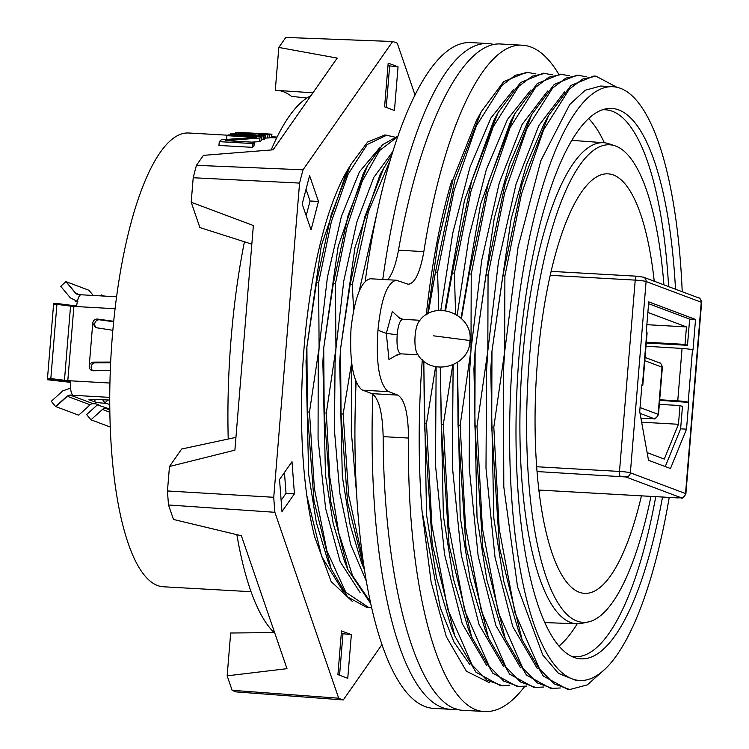 <?xml version="1.0" encoding="UTF-8"?>
<svg xmlns="http://www.w3.org/2000/svg" width="749" height="749" viewBox="0 0 749 749"><rect width="100%" height="100%" fill="white"/><g stroke="black" fill="none" stroke-linecap="round" stroke-linejoin="round"><path stroke-width="1.12" d="M469.941 341.16C469.323 367.375 429.814 377.468 417.118 353.378A17.283 4.953 -86.8 0 1 415.115 335.786A17.283 4.953 -86.8 0 1 415.208 334.709A17.283 4.953 -86.8 0 1 418.916 321.611C434.308 298.608 473.714 314.243 469.941 341.16L468.799 340.364L433.605 335.833M112.865 330.3L95.572 327.603L92.745 323.184A4.4 4.194 110.6 0 1 97.632 319.083L99.608 319.823A4.4 4.194 110.6 0 0 96.546 327.847M92.904 370.755A4.4 4.194 110.6 0 1 95.423 362.769L93.672 362.113L91.65 362.591L89.955 364.07L89.215 366.167L92.745 323.184M110.3 370.381L93.382 370.774A4.4 4.194 110.6 0 1 89.215 366.167M93.288 295.471L88.934 290.256L66.146 281.708A25.513 7.312 93.2 0 0 66.127 281.699A25.513 7.312 93.2 0 0 66.118 281.69A25.513 7.312 93.2 0 0 65.903 281.624L60.735 286.305L70.378 297.868L77.84 301.66M65.903 281.624L75.546 293.187L78.42 294.638L81.173 294.788A13.192 3.782 -86.8 0 0 81.089 294.778A13.192 3.782 -86.8 0 0 76.726 305.695L70.64 305.236A14.484 4.148 93.2 0 0 70.631 305.292A14.484 4.148 93.2 0 0 70.556 306.107L56.924 304.356L53.554 304.609A20.532 5.889 93.2 0 1 53.628 303.794A20.532 5.889 93.2 0 1 53.638 303.738L56.999 303.485A25.513 7.312 93.2 0 0 56.924 304.356L50.82 378.61A25.513 7.312 93.2 0 0 50.81 378.676A25.513 7.312 93.2 0 0 50.81 378.704A25.513 7.312 93.2 0 0 50.754 379.481L70.481 381.7A13.192 3.782 -86.8 0 0 72.915 395.191L70.163 395.032L67.082 396.146L55.632 406.51A25.513 7.312 93.2 0 0 55.875 406.623L78.664 415.18L90.105 404.816A4.4 4.194 110.6 0 1 93.185 403.711L95.947 403.861L99.018 405.022L97.342 404.928L97.379 404.404M62.064 391.53L51.278 401.305L55.632 406.51M53.554 304.609L47.449 378.863A20.532 5.889 93.2 0 0 47.449 378.919A20.532 5.889 93.2 0 0 47.44 378.985A20.532 5.889 93.2 0 0 47.384 379.734L70.443 382.327M50.754 379.481L47.384 379.734M70.64 305.236L56.999 303.485M387.757 279.752C392.27 274.265 395.847 264.406 398.487 250.185C420.311 125.963 462.882 40.568 501.259 44.032L522.633 45.24C484.434 41.785 443.511 127.274 423.84 251.617C420.105 272.608 414.89 283.487 408.214 284.264L396.296 280.229C387.139 282.439 381.026 299.104 377.945 330.234C375.858 362.6 379.069 382.908 387.598 391.175L397.747 395.098C404.675 399.245 408.261 413.56 408.514 438.062C406.679 590.558 440.449 711.288 485.024 711.531C498.207 712.14 511.436 703.77 524.712 686.44M558.726 74.104C547.631 55.726 535.601 46.11 522.633 45.24M654.233 281.221A210.085 60.21 93.2 0 0 607.991 173.843A210.085 60.21 93.2 0 0 535.058 416.706A210.085 60.21 93.2 0 0 584.314 593.348A210.085 60.21 93.2 0 0 641.434 495.847M650.965 496.39A239.165 68.543 -86.8 0 1 588.358 621.932A239.165 68.543 -86.8 0 1 536.761 297.39A239.165 68.543 -86.8 0 1 615.229 145.896A239.165 68.543 -86.8 0 1 663.914 284.854M588.358 621.932L582.076 623.318A240.906 69.039 -86.8 0 1 576.87 623.795A240.906 69.039 -86.8 0 1 530.105 296.407A240.906 69.039 -86.8 0 1 604.012 142.75A240.906 69.039 -86.8 0 1 609.134 143.817L615.229 145.896M577.217 623.814A273.245 78.308 -86.8 0 1 558.941 646.125M655.74 496.653A273.9 78.495 -86.8 0 1 574.24 656.695A273.9 78.495 -86.8 0 1 571.468 656.311M602.318 109.831A273.9 78.495 -86.8 0 1 605.108 109.766A273.9 78.495 -86.8 0 1 668.623 286.624M675.504 289.208A275.641 78.991 93.2 0 0 605.473 108.933A275.641 78.991 93.2 0 0 527.68 284.236A275.641 78.991 93.2 0 0 574.502 657.575A275.641 78.991 93.2 0 0 662.509 497.036M423.737 360.999L426.537 514.685L436.508 577.797L451.394 627.634L454.802 636.032L432.257 544.373L424.393 423.251L423.822 361.065M426.275 314.823C431.742 264.191 440.253 219.429 451.787 180.546L452.855 180.603L438.015 242.919L427.632 314.018M470.016 664.85L454.006 642.127L440.309 607.87L422.052 511.202C418.288 465.382 418.223 416.94 421.846 365.877L422.305 359.763M445.571 310.648L452.302 273.02L471.711 180.79L498.094 112.612L493.76 120.58L464.427 200.582L444.943 310.563M440.796 310.376L452.761 233.108L469.941 167.27L490.932 117.977L514.029 89.065M486.85 665.795L462.264 623.72L444.522 554.326L435.506 465.335L436.133 366.757M440.262 367.253L443.38 515.733L453.351 578.79L468.219 628.58L471.636 636.987L449.091 545.347L441.227 424.196L440.421 367.263M457.424 362.46L460.195 516.557L470.166 579.679L485.052 629.534L488.46 637.933L465.887 546.077L458.051 425.151L457.508 362.404M461.45 318.456L469.136 273.965L488.535 181.735L514.919 113.567L510.593 121.525L480.568 204.234L461.066 318.091M457.218 315.048L469.089 236.572L486.335 169.546L507.504 119.372L530.863 90.011M503.674 666.75L479.088 624.657L461.337 555.224L452.33 466.215L453.126 364.838M531.753 114.513L527.418 122.48L509.517 164.181L494.274 218.146L475.128 350.214L473.939 368.817L477.019 517.484L486.99 580.625L501.877 630.48L505.285 638.878L482.731 547.144L474.885 426.097L475.128 350.214L485.961 274.92L505.397 182.587L531.753 114.513L554.213 84.44L576.992 75.097L586.401 76.773M520.499 667.696L495.913 625.593L478.171 556.161L469.164 467.198L469.792 368.583L470.99 349.98L481.644 260.643L499.265 182.999L522.034 124.559L547.697 90.966M548.586 115.468L544.251 123.426L526.35 165.126L511.108 219.083L491.962 351.159L490.773 369.772L493.853 518.458L503.824 581.58L518.711 631.435L522.119 639.833L499.546 547.978L491.709 427.042L491.962 351.159L502.794 275.866L522.193 183.636L548.586 115.468L570.981 85.433L593.826 76.042L595.932 76.164L616.783 87.221M537.342 668.642L512.747 626.557L494.995 557.125L485.989 468.134L486.625 369.538L487.814 350.925L498.478 261.616L516.089 183.964L538.868 125.504L564.521 91.912M669.231 497.42A297.353 85.217 -86.8 0 1 579.548 680.485A297.353 85.217 -86.8 0 1 511.698 370.952A297.353 85.217 -86.8 0 1 613.066 86.725A297.353 85.217 -86.8 0 1 682.217 291.726M579.548 680.485L575.578 680.261L558.501 673.379L542.753 654.972L517.55 586.935L503.796 486.878L503.45 370.483L504.648 351.871L518.083 247.058L540.853 160.707L569.736 104.476L585.222 90.245L600.679 86.023L613.066 86.725M396.296 280.229L370.306 278.759C361.055 280.969 354.623 297.615 351.019 328.717C349.465 361.112 352.994 381.438 361.608 389.705L371.757 393.628C378.704 397.775 382.505 412.109 383.151 436.639C383.806 589.266 419.346 710.099 463.65 710.324L485.024 711.531M264.8 138.116L269.471 137.891A227.228 65.116 -86.8 0 1 271.381 137.741L271.672 134.221A230.748 66.127 93.2 0 0 269.762 134.361L258.152 134.474L258.096 135.12M263.405 139.614A227.228 65.116 -86.8 0 1 264.715 139.08L265.006 135.503A230.748 66.127 93.2 0 0 263.695 136.028L263.405 139.614L261.719 139.52M251.711 142.123L259.641 141.636A227.228 65.116 -86.8 0 1 261.635 140.475L261.935 136.861A230.748 66.127 93.2 0 0 259.94 137.994L225.655 140.653L254.295 142.273A230.748 66.127 93.2 0 0 252.919 143.555L252.61 147.347A227.228 65.116 -86.8 0 1 253.986 146.027L254.295 142.273M252.61 147.347L218.951 145.446L219.26 141.655L252.919 143.555M227.799 135.213L188.795 133.013A227.228 65.116 93.2 0 0 111.329 350.214A227.228 65.116 93.2 0 0 163.179 586.757L251.027 591.71M394.292 136.973L384.911 134.923L367.637 142.029L350.691 164.752L346.553 172.354L321.33 245.55L306.893 346.974L306.023 361.205L308.654 474.342L316.35 522.456L327.781 560.58L331.039 568.603L347.611 596.944L366.692 607.402L371.485 607.505M343.267 591.588L321.724 556.657L306.809 495.548M360.091 592.534L340.177 561.741L325.628 508.524L318.053 439.204L318.231 361.889L319.102 347.667L327.425 277.205L341.375 216.508L359.426 171.849L379.621 147.834M398.037 136.037L382.599 144.707L367.525 165.698L363.387 173.3L338.164 246.505L323.727 347.929L322.856 362.151L325.487 475.297L333.183 523.429L344.606 561.525L347.864 569.549L370.577 603.432M366.167 580.784L350.672 544.589L339.812 492.954L334.466 430.488L335.065 362.844L335.936 348.613L343.782 280.959L356.852 222.004L373.826 177.354L393.01 151.232M392.055 154.294L380.211 174.264L354.989 247.47L340.552 348.875L339.681 363.106L342.312 476.224L350.008 524.337L361.43 562.471L364.332 569.615L347.564 502.186L341.038 413.879L340.552 348.875L350.176 284.451L352.283 284.564L353.65 310.273M359.136 291.258L377.58 210.375M355.803 381.166L355.466 398.702M356.505 492.964L351.29 431.237L351.852 364.482M352.208 601.307L331.18 581.599L314.674 536.911A227.939 65.322 -86.8 0 1 348.163 168.937A227.939 65.322 -86.8 0 1 350.129 165.791M381.887 644.683L343.285 699.941A330.777 94.795 -86.8 0 1 342.892 699.828A330.777 94.795 -86.8 0 1 338.679 698.208L274.874 512.297A330.777 94.795 -86.8 0 1 274.771 511.052A330.777 94.795 -86.8 0 1 273.741 497.289L299.572 183.084A330.777 94.795 -86.8 0 1 299.853 181.951A330.777 94.795 -86.8 0 1 303.036 169.798L392.673 41.504L285.79 37.45L278.815 47.449L275.295 90.264L312.932 92.82M392.673 41.504A330.777 94.795 -86.8 0 1 393.056 41.616A330.777 94.795 -86.8 0 1 397.27 43.227L415.058 95.057M299.572 183.084L193.205 177.747A328.82 94.234 -86.8 0 1 193.392 177.026A328.82 94.234 -86.8 0 1 196.444 165.342L203.428 155.352L273.113 149.809L337.2 58.085L278.815 47.449M343.285 699.941L236.422 691.926A328.82 94.234 -86.8 0 1 236.169 691.851A328.82 94.234 -86.8 0 1 232.124 690.316L227.153 675.832L286.998 668.67L241.384 535.75L173.487 519.46L168.516 504.985A328.82 94.234 -86.8 0 1 168.45 504.199A328.82 94.234 -86.8 0 1 167.458 490.969L169.471 466.505L181.679 449.016L228.211 439.036A274.827 78.757 -86.8 0 1 244.436 241.777L199.889 227.565L191.192 202.23L193.205 177.747M274.874 512.297L168.516 504.985M435.637 366.654L426.499 423.363L424.393 423.251M509.854 685.129L502.439 685.728L486.813 680.073L472.207 665.084L447.733 609.283L431.901 525.321L426.499 423.363M227.153 675.832L230.673 633.008L274.106 632.587A274.827 78.757 -86.8 0 1 236.881 534.674M271.175 149.969A274.827 78.757 -86.8 0 1 310.919 95.703M274.106 632.587L274.611 632.577M338.679 698.208L232.124 690.316M273.741 497.289L167.458 490.969M169.471 466.505L234.886 450.177L253.359 225.533L191.192 202.23M251.823 244.165L244.436 241.777M228.211 439.036L235.944 437.35M303.036 169.798L196.444 165.342M278.141 90.442A274.827 78.757 93.2 0 1 291.548 96.368L306.847 98.035M398.037 66.83L388.188 63.122L384.593 106.807L394.451 110.506L398.037 66.83L387.973 65.734M281.98 511.614L294.432 493.788L291.998 461.674L279.536 479.51L281.98 511.614M337.911 674.615L347.761 678.313L351.356 634.637L341.507 630.939L337.911 674.615M302.184 204.028L311.06 229.868L318.465 201.453L309.599 175.612L302.184 204.028M386.25 107.425L389.62 66.352M294.432 493.788L286.024 493.31L284.442 472.488M281.118 500.323L286.024 493.31M351.356 634.637L341.291 633.542M339.569 675.233L342.939 634.16M318.465 201.453L310.058 200.985L306.032 189.272M306.201 215.731L310.058 200.985M318.625 282.673L319.102 347.667L309.477 412.09L307.38 411.978L306.893 346.974L316.518 282.551L318.625 282.673L331.358 221.676L348.07 174.283L367.216 144.52L387.018 135.035M309.477 412.09L314.383 488.573L326.948 551.011L345.785 592.272L368.789 607.523M350.691 164.752L331.198 214.654L316.518 282.551M307.38 411.978L314.018 501.025L331.039 568.603M335.449 283.618L335.936 348.613L326.311 413.045L324.205 412.924L323.727 347.929L333.342 283.497L335.449 283.618L347.059 226.872L362.142 181.436L379.518 150.586L397.822 136.646M390.276 160.192L368.489 211.527L352.283 284.564M326.311 413.045L329.832 477.459L338.829 533.269L352.629 575.831L370.175 601.559M384.349 166.662L364.81 216.695L350.176 284.451M351.627 362.713L343.145 413.991L341.038 413.879M343.145 413.991L348.697 495.454L362.956 560.271M377.945 330.234L386.306 333.38L397.185 334.775C396.493 346.019 397.71 352.376 400.837 353.837L396.427 355.354M428.175 313.719L435.478 272.065L454.915 179.694L481.261 111.676L476.317 120.758L452.508 180.584M399.835 318.428L392.317 311.481L386.306 333.38L388.984 359.557L397.841 354.38M422.052 511.202L431.106 581.926L446.31 636.697L466.402 671.216L489.78 682.873M481.261 111.676L503.674 81.632L526.51 72.241L535.909 73.926M502.439 685.728L500.332 685.607L475.98 672.256L454.802 636.032M435.478 272.074L437.575 272.187L438.755 310.507M437.575 272.187L454.128 190.33L476.317 125.963L501.98 85.349L515.34 75.256L528.607 72.363M498.094 112.612L520.499 82.587L543.334 73.196L552.734 74.881M452.302 273.02L454.409 273.142L470.999 191.117L493.188 126.834L518.823 86.285L532.174 76.201L545.441 73.318M454.409 273.142L455.57 314.046M514.919 113.567L537.323 83.542L560.168 74.142L569.568 75.827M526.687 686.084L517.166 686.561L492.805 673.201L471.636 636.987M519.263 686.683L503.684 681.047L489.097 666.123L464.642 610.491L448.754 526.453L443.324 424.318L441.227 424.196M452.752 364.997L443.324 424.318M543.512 687.03L533.99 687.507L509.638 674.156L488.46 637.933M469.136 273.965L471.233 274.087L470.99 349.98L460.158 425.263L458.051 425.151M471.233 274.087L487.786 192.231L509.985 127.864L535.638 87.249L548.998 77.156L562.265 74.263M560.346 687.975L550.824 688.462L526.481 675.121L505.285 638.878M552.921 688.574L537.342 682.948L522.802 668.08L498.291 612.364L482.403 528.279L476.982 426.218L474.885 426.097M485.961 274.92L488.067 275.042L487.814 350.925L476.982 426.218M488.067 275.042L504.676 192.961L526.903 128.613L552.575 88.092L565.898 78.074L579.099 75.209M536.097 687.629L520.489 681.983L505.875 666.994L481.382 611.147L465.541 527.034L460.158 425.263M604.949 669.119L587.347 684.867L569.755 689.529L567.648 689.408L543.297 676.057L522.119 639.833M569.755 689.529L554.148 683.884L539.533 668.894L515.05 613.047L499.199 528.934L493.816 427.164L491.709 427.042M502.794 275.866L504.892 275.988L504.648 351.871L493.816 427.164M504.892 275.988L521.444 194.131L543.643 129.764L569.306 89.15L582.656 79.057L595.932 76.164M588.714 118.548A273.245 78.308 -86.8 0 1 604.368 142.778M641.856 385.557A8.801 0.749 -175.3 0 0 642.792 385.304A8.801 0.749 -175.3 0 0 642.436 385.061L641.912 384.855L639.721 411.585L648.512 460.279L670.477 468.528L686.515 429.149L688.706 402.428L688.181 402.232A8.801 0.749 -175.3 0 0 677.751 400.855L659.7 399.751M677.751 400.855L682.058 348.444A8.801 0.749 4.7 0 1 692.488 349.82L693.012 350.017L695.531 319.439L648.737 301.875L646.218 332.444L646.752 332.64A8.801 0.749 4.7 0 1 647.099 332.893L642.792 385.304M659.654 400.294L688.706 402.428M686.515 429.149L680.616 428.821L682.461 406.464L679.998 405.537L678.454 424.28L641.631 422.202M695.531 319.439L689.642 319.111L648.587 303.691M646.275 342.986L687.488 345.317L689.642 319.111M687.488 345.317L685.026 344.39L686.459 326.92L646.864 324.682M686.459 326.92L647.866 312.427M647.127 452.63L664.288 459.071L678.454 424.28M659.317 404.376L679.998 405.537M665.252 466.561L680.616 428.821M646.331 342.209L685.026 344.39M682.058 348.444L646.003 346.235M324.205 412.924L330.824 501.811L347.864 569.549M367.525 165.698L348.023 215.6L333.342 283.497M271.803 136.758L277.093 137.058M258.152 134.474A230.748 66.127 93.2 0 1 259.454 134.155L265.464 134.118A230.748 66.127 93.2 0 1 267.374 133.977L238.013 132.32A230.748 66.127 93.2 0 0 236.104 132.461L240.963 133.5L240.916 134.146M238.322 133.275L238.257 133.996M240.963 133.5L251.711 134.108L251.655 134.754M245.897 132.713L242.311 132.564A230.748 66.127 93.2 0 0 240.401 132.704L248.705 133.547A230.748 66.127 93.2 0 1 250.634 133.247L254.932 133.491A230.748 66.127 93.2 0 0 251.711 134.108M266.728 133.884L272.018 134.193M236.319 132.91L236.235 133.884M235.748 132.657L235.645 133.846M271.672 134.221L271.381 137.741M269.762 134.361L269.471 137.891M267.973 134.474L267.683 138.013M265.68 134.567L265.389 138.116M261.953 134.614L261.888 135.335M262.328 133.65L262.281 134.221M248.509 132.863L248.453 133.537M245.944 132.713L245.887 133.388M243.874 132.61L243.818 133.275M242.311 132.564L242.264 133.163M254.932 133.491L254.81 134.932M265.006 135.503L231.347 133.612A230.748 66.127 93.2 0 0 230.037 134.127L229.962 135.054M230.037 134.127L263.695 136.028M261.935 136.861L228.276 134.96A230.748 66.127 93.2 0 0 226.947 135.691L226.647 139.286M226.947 135.691L256.308 137.348L221.32 139.763A230.748 66.127 93.2 0 0 219.26 141.655M259.94 137.994L259.641 141.636M113.726 321.293L97.632 319.083M97.342 404.891L86.622 414.59L90.975 419.796L102.426 409.441A4.4 4.194 110.6 0 1 105.506 408.336L108.259 408.486L97.342 404.928M104.729 402.55L104.673 403.262L106.452 403.383M104.673 403.262A8.801 0.749 4.7 0 1 94.823 401.923L89.337 399.863A8.801 0.749 4.7 0 1 88.991 399.62A8.801 0.749 4.7 0 1 94.29 399.367L109.719 400.06M113.679 321.761L99.608 319.823M62.729 390.922L70.743 388.01M90.975 419.796L110.215 427.024M102.154 295.967L101.246 294.881L100.16 295.855M104.495 296.098L101.246 294.881M77.699 294.526A4.4 4.194 110.6 0 1 77.484 294.451L78.42 294.638M110.665 362.076L93.672 362.113M110.627 362.834L94.627 362.872M108.109 399.985L104.916 402.803L102.604 399.741M109.738 404.619L104.916 402.803M456.581 708.994A333.417 95.544 -86.8 0 1 450.505 709.322A333.417 95.544 -86.8 0 1 372.815 394.171M450.505 709.322L433.334 708.348A333.417 95.544 -86.8 0 1 356.121 381.943M382.776 279.471A333.417 95.544 -86.8 0 1 488.076 43.554A333.417 95.544 -86.8 0 1 494.059 44.556M365.24 281.137A333.417 95.544 -86.8 0 1 470.915 42.59L488.076 43.554M77.484 294.451A4.4 4.194 110.6 0 1 75.799 293.252A14.484 4.148 93.2 0 0 75.78 293.243L66.146 281.708M67.082 396.146A14.484 4.148 93.2 0 0 67.101 396.155A14.484 4.148 93.2 0 0 67.326 396.268L55.875 406.623M73.973 305.545A13.192 3.782 93.2 0 0 73.898 306.416L70.556 306.107L64.451 380.361A14.484 4.148 93.2 0 0 64.451 380.417A14.484 4.148 93.2 0 0 64.395 381.241M115.103 308.738L73.898 306.416L67.794 380.661L50.82 378.61L47.449 378.863M398.543 317.304L402.784 319.317C400.106 319.889 398.271 324.682 397.27 333.698L397.185 334.775M398.487 250.185L423.84 251.617M362.582 390.182L388.572 391.652M538.887 490.464L539.083 490.539A17.592 16.787 110.6 0 1 538.999 491.381M539.121 490.08L539.083 490.539A17.592 1.507 4.7 0 1 539.795 491.026L539.308 493.919M538.84 490.043L677.995 497.898A4.4 1.264 93.2 0 0 678.098 497.916A4.4 1.264 93.2 0 0 678.22 497.907M677.995 497.898L680.963 497.673L625.799 476.954L537.014 471.552M620.359 476.261A4.4 1.264 -86.8 0 1 619.489 471.43L536.649 466.749M685.887 493.788A8.801 0.749 -175.3 0 0 685.532 493.544L701.261 302.231A8.801 0.749 4.7 0 1 701.616 302.474L685.887 493.788C681.187 501.156 682.302 496.718 678.098 497.916L538.84 490.061M680.963 497.673A4.4 4.194 -69.4 0 0 685.532 493.544L630.368 472.825A8.801 0.749 -175.3 0 0 619.489 471.43L635.218 280.117A8.801 0.749 4.7 0 1 646.097 281.521L630.368 472.825A4.4 4.194 -69.4 0 1 625.799 476.954M550.272 275.323L635.218 280.117A4.4 1.264 93.2 0 1 636.697 276.194L551.18 271.363L636.584 276.203M636.809 276.212A4.4 1.264 93.2 0 0 636.697 276.194L643.428 277.167A4.4 4.194 110.6 0 1 646.097 281.521L701.261 302.231A4.4 4.194 110.6 0 0 698.602 297.877L643.428 277.167M688.181 402.232L692.488 349.82M646.752 332.64L642.436 385.061M640.901 418.139L650.581 418.682A4.4 1.264 93.2 0 0 650.694 418.71A4.4 1.264 93.2 0 0 650.815 418.691M650.581 418.682L653.559 418.457L640.039 413.382M644.814 360.7L662.004 367.15A8.801 0.749 4.7 0 1 662.359 367.403C661.311 363.967 660.3 362.432 659.345 362.797A4.4 4.194 110.6 0 1 662.004 367.15L658.128 414.328L640.049 407.54M662.359 367.403L658.483 414.572A8.801 0.749 -175.3 0 0 658.128 414.328A4.4 4.194 -69.4 0 1 653.559 418.457M408.514 438.062L383.151 436.639M397.747 395.098L371.757 393.628M67.728 381.541A13.192 3.782 93.2 0 1 67.794 380.661L109.916 383.039M70.163 395.032A13.192 3.782 93.2 0 0 70.406 395.154L109.729 397.373M90.105 404.816L67.326 396.268A4.4 4.194 -69.4 0 1 70.406 395.154L93.185 403.711M105.506 408.336L109.785 409.937M102.426 409.441L109.822 412.222M79.675 294.703L75.799 293.252A14.484 4.148 93.2 0 0 75.546 293.187M95.039 399.395L94.823 401.923M418.026 354.811L400.837 353.837M576.87 623.795L544.673 622.569M271.728 137.694L276.643 137.975M604.012 142.75L571.89 140.353M539.87 490.118L539.795 491.026M701.616 302.474C700.568 299.038 699.557 297.503 698.602 297.877M658.483 414.572C653.783 421.94 654.898 417.511 650.694 418.71L640.901 418.157M659.345 362.797L645.086 357.442M419.974 320.291L402.784 319.317M81.089 294.778L116.61 296.782M75.677 301.285L77.297 301.894"/></g></svg>
